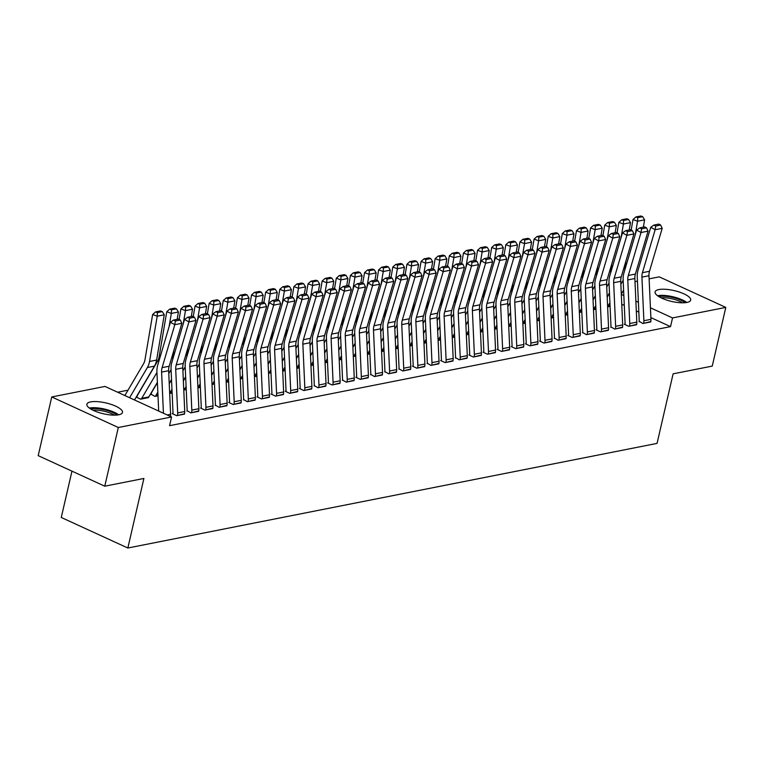 <?xml version="1.0" encoding="UTF-8"?>
<svg xmlns="http://www.w3.org/2000/svg" width="764" height="764" viewBox="0 0 764 764"><rect width="100%" height="100%" fill="white"/><g stroke="black" fill="none" stroke-linecap="round" stroke-linejoin="round"><path stroke-width="1.15" d="M686.912 302.448A18.269 5.558 -167 0 1 666.466 299.985A18.269 5.558 -167 0 1 655.082 291.905A18.269 5.558 -167 0 1 658.845 289.575A18.269 5.558 -167 0 1 679.291 292.039A18.269 5.558 -167 0 1 690.675 300.118A18.269 5.558 -167 0 1 686.912 302.448M118.706 414.795A18.269 5.558 -167 0 1 98.25 412.321A18.269 5.558 -167 0 1 86.876 404.242A18.269 5.558 -167 0 1 90.639 401.912A18.269 5.558 -167 0 1 111.086 404.376A18.269 5.558 -167 0 1 122.469 412.455A18.269 5.558 -167 0 1 118.706 414.795M128.008 390.184L117.646 392.228M634.999 281.649L637.443 281.162M649.123 278.86L659.236 276.854L725.8 307.405L672.54 317.939L650.422 307.787M71.969 471.149L61.273 517.467L127.846 548.017L657.059 443.387L673.113 373.835L712.249 366.099L725.8 307.405M127.846 548.017L143.899 478.455L104.763 486.2L38.2 455.65L51.751 396.955L105.012 386.431L171.575 416.982L118.315 427.506L51.751 396.955M593.494 309.668L595.949 309.181M625.019 324.108L624.312 324.251L628.81 326.314L636.67 324.356M567.528 311.177L565.541 314.548A2.34 1.843 -101.2 0 0 565.284 315.207L567.69 314.768M596.76 329.695L596.054 329.838L600.552 331.901L608.411 329.943M536.987 320.842L539.441 320.355M568.511 335.281L567.805 335.425L572.303 337.487L580.163 335.53M508.728 326.429L511.183 325.942M540.253 340.868L539.546 341.011L544.044 343.074L551.904 341.116M480.48 332.015L482.934 331.528M511.995 346.455L511.288 346.598L515.786 348.661L523.646 346.703M454.513 333.515L452.527 336.895A2.34 1.843 -101.2 0 0 452.269 337.545L454.675 337.115M483.746 352.042L483.039 352.185L487.537 354.248L495.397 352.29M423.972 343.189L426.417 342.702M455.487 357.628L459.279 359.834L467.138 357.867M395.714 348.776L398.168 348.288M427.229 363.215L431.02 365.421L438.88 363.454M367.455 354.362L369.91 353.875M398.98 368.802L402.771 370.998L410.631 369.041M341.489 355.862L339.502 359.233A2.34 1.843 -101.2 0 0 339.245 359.892L341.651 359.462M370.721 374.389L374.513 376.585L382.372 374.627M310.948 365.526L313.402 365.049M342.473 379.975L346.264 382.172L354.124 380.214M282.69 371.113L285.144 370.635M314.214 385.562L318.005 387.759L325.865 385.801M256.723 372.622L254.737 375.993A2.34 1.843 -101.2 0 0 254.479 376.652L256.885 376.213M290.454 393.212L290.463 393.164A8.194 6.465 -101.2 0 0 290.692 390.557L288.735 346.961A11.708 9.235 78.8 0 1 289.25 342.501L301.952 299.555L297.549 297.12L284.848 340.066A17.562 13.848 -101.2 0 0 284.065 346.76L286.032 390.356A2.34 1.843 78.8 0 1 285.965 391.101L285.249 391.283L289.747 393.345L297.607 391.388M226.182 382.286L228.637 381.799M262.205 398.798L262.214 398.751A8.194 6.465 -101.2 0 0 262.444 396.144L260.476 352.548A11.708 9.235 78.8 0 1 261.002 348.088L273.693 305.142L269.291 302.706L256.599 345.653A17.562 13.848 -101.2 0 0 255.816 352.347L257.783 395.943A2.34 1.843 78.8 0 1 257.716 396.688L257 396.869L261.498 398.932L269.358 396.974M197.924 387.873L200.378 387.386M233.946 404.376L233.956 404.337A8.194 6.465 -101.2 0 0 234.185 401.73L232.218 358.135A11.708 9.235 78.8 0 1 232.743 353.675L245.445 310.728L241.042 308.293L228.34 351.239A17.562 13.848 -101.2 0 0 227.557 357.934L229.525 401.53A2.34 1.843 78.8 0 1 229.458 402.275L228.742 402.456L233.24 404.519L241.099 402.561M169.675 393.46L172.129 392.973M201.19 407.9L200.483 408.043L204.981 410.106L212.841 408.148M136.957 396.974L136.25 397.118L140.748 399.18L148.636 397.232M177.439 415.549L177.449 415.511A8.194 6.465 -101.2 0 0 177.678 412.904L175.71 369.308A11.708 9.235 78.8 0 1 176.236 364.848L188.928 321.902L184.525 319.467L171.833 362.413A17.562 13.848 -101.2 0 0 171.05 369.098L173.017 412.703A2.34 1.843 78.8 0 1 172.95 413.448L172.234 413.63L176.732 415.692L184.592 413.735M171.575 416.982L169.57 425.672L670.534 326.629L650.871 317.604M638.838 312.084L636.316 310.929M624.284 305.409L621.762 304.244M187.065 410.698L190.857 412.894L198.716 410.936M151.081 394.186L154.872 396.382L157.995 395.771M215.324 405.111L219.115 407.317L226.975 405.35M243.573 399.524L247.364 401.73L255.224 399.763M271.831 393.938L271.124 394.081L275.623 396.144L283.482 394.186M300.09 388.351L299.383 388.494L303.881 390.557L311.741 388.599M328.339 382.764L327.632 382.907L332.13 384.97L339.99 383.012M296.824 368.324L299.268 367.837L296.862 368.277A2.34 1.843 -101.2 0 1 297.12 367.618L299.106 364.247M356.597 377.177L355.89 377.32L360.388 379.383L368.248 377.426M325.072 362.738L327.527 362.251L325.12 362.69A2.34 1.843 -101.2 0 1 325.378 362.031L327.364 358.66M384.846 371.591L388.647 373.797L396.497 371.839M413.104 366.004L412.398 366.147L416.896 368.21L424.755 366.252M381.589 351.564L384.034 351.077L381.628 351.516A2.34 1.843 -101.2 0 1 381.885 350.857L383.872 347.486M441.363 360.417L440.656 360.56L445.154 362.623L453.014 360.665M409.838 345.977L412.293 345.49L409.886 345.93A2.34 1.843 -101.2 0 1 410.144 345.271L412.13 341.9M469.612 354.83L468.905 354.974L473.403 357.036L481.263 355.079M438.097 340.391L440.551 339.904L438.144 340.343A2.34 1.843 -101.2 0 1 438.402 339.684L440.389 336.313M497.87 349.243L497.163 349.387L501.661 351.45L509.521 349.492M466.346 334.804L468.8 334.317L466.393 334.756A2.34 1.843 -101.2 0 1 466.651 334.097L468.638 330.726M526.129 343.657L525.422 343.8L529.92 345.863L537.78 343.905M494.604 329.217L497.058 328.74M554.377 338.08L558.169 340.276L566.029 338.318M522.862 323.63L525.307 323.153M582.636 332.493L586.427 334.689L594.287 332.732M553.403 313.966L551.417 317.337A2.34 1.843 -101.2 0 0 551.159 317.996L553.566 317.566M610.894 326.906L614.686 329.103L622.545 327.145M579.37 312.457L581.824 311.979M639.143 321.319L642.935 323.525L650.794 321.558M607.628 306.88L610.073 306.393M638.398 302.267L635.868 301.111M623.844 295.592L621.313 294.426M104.763 486.2L118.315 427.506M670.534 326.629L672.54 317.939M163.439 413.238L161.586 372.097A11.708 9.235 78.8 0 1 162.102 367.637L174.803 324.69L170.401 322.265L157.709 365.202A17.562 13.848 -101.2 0 0 156.926 371.896L158.683 411.061M170.468 416.466A8.194 6.465 -101.2 0 0 170.611 414.298L168.643 370.702A11.708 9.235 78.8 0 1 169.169 366.243L181.87 323.296L174.803 324.69L175.357 321.004L180.294 320.03L178.537 319.056L173.59 320.04L175.357 321.004M173.59 320.04L170.401 322.265M181.87 323.296L180.294 320.03M162.331 311.616L160.497 310.948L155.56 311.922L157.384 312.6L162.331 311.616L164.27 314.806L156.61 360.064A17.562 13.848 78.8 0 1 154.452 366.118L134.655 399.734A2.34 1.843 -101.2 0 0 134.531 399.973M164.27 314.806L157.212 316.21L149.543 361.458A17.562 13.848 78.8 0 1 147.385 367.522L129.603 397.719M157.384 312.6L157.212 316.21L152.638 314.52L155.56 311.922M124.857 395.532L143.527 363.817A11.708 9.235 -101.2 0 0 144.969 359.777L152.638 314.52M177.449 415.511L184.506 414.117A8.194 6.465 -101.2 0 0 184.735 411.509L182.777 367.904A11.708 9.235 78.8 0 1 183.293 363.444L195.995 320.508L188.928 321.902L189.482 318.216L194.428 317.241L192.662 316.267L187.724 317.241L189.482 318.216M187.724 317.241L184.525 319.467M195.995 320.508L194.428 317.241M191.563 412.761L191.573 412.713A8.194 6.465 -101.2 0 0 191.802 410.106L189.835 366.51A11.708 9.235 78.8 0 1 190.36 362.05L203.062 319.104L198.659 316.678L185.958 359.615A17.562 13.848 -101.2 0 0 185.174 366.309L187.142 409.905A2.34 1.843 78.8 0 1 187.075 410.65L186.97 411.118M198.63 411.366L198.64 411.318A8.194 6.465 -101.2 0 0 198.869 408.711L196.902 365.116A11.708 9.235 78.8 0 1 197.427 360.656L210.119 317.709L203.062 319.104L203.606 315.427L208.553 314.443L206.796 313.469L201.849 314.453L203.606 315.427M201.849 314.453L198.659 316.678M210.119 317.709L208.553 314.443M176.455 308.828L174.631 308.15L169.684 309.133L171.518 309.802L176.455 308.828L178.404 312.018L177.162 319.333M157.394 382.325L148.789 396.946A2.34 1.843 -101.2 0 0 148.531 397.595L148.522 397.643M141.455 399.037L141.464 398.999A2.34 1.843 -101.2 0 1 141.722 398.34L156.945 372.479M178.404 312.018L171.337 313.412L169.083 326.725M171.518 309.802L171.337 313.412L166.762 311.731L169.684 309.133M136.861 397.395L136.966 396.936A8.194 6.465 78.8 0 1 137.864 394.635L157.661 361.019A11.708 9.235 -101.2 0 0 159.103 356.979L166.762 311.731M190.589 306.03L188.756 305.361L183.809 306.335L185.642 307.013L190.589 306.03L192.528 309.219L191.286 316.535M171.518 379.536L169.216 383.433M155.579 396.249L155.589 396.201A2.34 1.843 -101.2 0 1 155.846 395.542L157.833 392.171M171.079 369.69L168.777 373.586M192.528 309.219L185.461 310.623L183.207 323.936M185.642 307.013L185.461 310.623L180.887 308.933L183.809 306.335M171.289 359.07L171.785 358.23A11.708 9.235 -101.2 0 0 173.227 354.19L173.886 350.284M179.12 319.381L180.887 308.933M150.986 394.606L151.091 394.138A8.194 6.465 78.8 0 1 151.998 391.837L157.403 382.649M118.611 414.804A18.155 5.52 13 0 0 89.312 408.043M90.677 408.96A15.805 4.813 -167 0 1 116.987 415.033M114.419 415.148A14.64 4.45 13 0 0 92.931 410.192M686.826 302.468A18.155 5.52 13 0 0 657.517 295.706M658.883 296.623A15.805 4.813 -167 0 1 685.193 302.697M682.624 302.811A14.64 4.45 13 0 0 661.137 297.855M205.688 409.962L205.697 409.924A8.194 6.465 -101.2 0 0 205.927 407.317L203.969 363.721A11.708 9.235 78.8 0 1 204.485 359.261L217.186 316.315L212.784 313.88L200.092 356.826A17.562 13.848 -101.2 0 0 199.299 363.511L201.266 407.116A2.34 1.843 78.8 0 1 201.199 407.861L201.094 408.32M205.697 409.924L212.764 408.53A8.194 6.465 -101.2 0 0 212.994 405.923L211.026 362.317A11.708 9.235 78.8 0 1 211.552 357.858L224.253 314.921L217.186 316.315L217.74 312.629L222.677 311.655L220.92 310.681L215.973 311.655L217.74 312.629M215.973 311.655L212.784 313.88M224.253 314.921L222.677 311.655M219.822 407.174L219.831 407.126A8.194 6.465 -101.2 0 0 220.061 404.519L218.093 360.923A11.708 9.235 78.8 0 1 218.619 356.463L231.311 313.517L226.908 311.091L214.216 354.028A17.562 13.848 -101.2 0 0 213.433 360.723L215.4 404.318A2.34 1.843 78.8 0 1 215.333 405.063L215.228 405.531M226.879 405.779L226.889 405.732A8.194 6.465 -101.2 0 0 227.118 403.125L225.16 359.529A11.708 9.235 78.8 0 1 225.676 355.069L238.378 312.123L231.311 313.517L231.864 309.84L236.811 308.857L235.045 307.882L230.107 308.866L231.864 309.84M230.107 308.866L226.908 311.091M238.378 312.123L236.811 308.857M204.714 303.241L202.88 302.563L197.943 303.547L199.767 304.215L204.714 303.241L206.652 306.431L205.42 313.746M185.642 376.738L183.35 380.644M169.703 393.45L169.723 393.412A2.34 1.843 -101.2 0 1 169.98 392.753L171.967 389.382M185.203 366.892L182.902 370.798M206.652 306.431L199.595 307.825L197.341 321.138M199.767 304.215L199.595 307.825L195.021 306.144L197.943 303.547M185.413 356.282L185.91 355.432A11.708 9.235 -101.2 0 0 187.352 351.392L188.011 347.486M193.244 316.592L195.021 306.144M169.236 383.757L171.537 379.861M218.838 300.453L217.014 299.774L212.067 300.749L213.901 301.427L218.838 300.453L220.786 303.633L219.545 310.948M199.776 373.949L197.475 377.846M186.091 386.584L184.105 389.965A2.34 1.843 -101.2 0 0 183.847 390.614M199.328 364.103L197.036 368M220.786 303.633L213.719 305.037L211.466 318.349M213.901 301.427L213.719 305.037L209.145 303.346L212.067 300.749M199.547 353.484L200.044 352.643A11.708 9.235 -101.2 0 0 201.486 348.604L202.145 344.698M207.378 313.794L209.145 303.346M183.36 380.969L185.662 377.063M241.013 402.981L241.023 402.943A8.194 6.465 -101.2 0 0 241.252 400.336L239.285 356.74A11.708 9.235 78.8 0 1 239.81 352.271L252.502 309.334L245.445 310.728L245.989 307.042L250.936 306.068L249.179 305.094L244.232 306.068L245.989 307.042M244.232 306.068L241.042 308.293M252.502 309.334L250.936 306.068M232.972 297.654L231.139 296.976L226.192 297.96L228.025 298.628L232.972 297.654L234.911 300.844L233.669 308.159M213.901 371.151L211.599 375.057M197.962 387.864L197.971 387.826A2.34 1.843 -101.2 0 1 198.229 387.167L200.216 383.795M213.462 361.305L211.16 365.211M234.911 300.844L227.844 302.238L225.59 315.551M228.025 298.628L227.844 302.238L223.269 300.558L226.192 297.96M213.672 350.695L214.168 349.845A11.708 9.235 -101.2 0 0 215.61 345.805L216.269 341.909M221.503 311.005L223.269 300.558M197.494 378.17L199.786 374.274M248.071 401.587L248.08 401.539A8.194 6.465 -101.2 0 0 248.31 398.942L246.352 355.336A11.708 9.235 78.8 0 1 246.867 350.877L259.569 307.94L255.166 305.504L242.475 348.441A17.562 13.848 -101.2 0 0 241.682 355.136L243.649 398.732A2.34 1.843 78.8 0 1 243.582 399.476L243.477 399.944M255.138 400.193L255.147 400.145A8.194 6.465 -101.2 0 0 255.377 397.538L253.409 353.942A11.708 9.235 78.8 0 1 253.934 349.482L266.636 306.536L259.569 307.94L260.123 304.253L265.06 303.27L263.303 302.296L258.356 303.279L260.123 304.253M258.356 303.279L255.166 305.504M266.636 306.536L265.06 303.27M247.097 294.866L245.263 294.188L240.326 295.162L242.15 295.84L247.097 294.866L249.035 298.055L247.803 305.361M228.025 368.363L225.733 372.259M214.35 380.997L212.354 384.378A2.34 1.843 -101.2 0 0 212.096 385.027M227.586 358.517L225.285 362.413M249.035 298.055L241.978 299.45L239.715 312.762M242.15 295.84L241.978 299.45L237.403 297.759L240.326 295.162M227.796 347.897L228.293 347.057A11.708 9.235 -101.2 0 0 229.735 343.017L230.394 339.111M235.627 308.207L237.403 297.759M211.618 375.382L213.92 371.476M262.214 398.751L269.272 397.356A8.194 6.465 -101.2 0 0 269.501 394.749L267.543 351.153A11.708 9.235 78.8 0 1 268.059 346.684L280.76 303.747L273.693 305.142L274.247 301.455L279.194 300.481L277.428 299.507L272.49 300.481L274.247 301.455M272.49 300.481L269.291 302.706M280.76 303.747L279.194 300.481M261.221 292.068L259.397 291.399L254.45 292.373L256.274 293.051L261.221 292.068L263.169 295.257L261.928 302.573M242.159 365.564L239.858 369.47M226.22 382.277L226.23 382.239A2.34 1.843 -101.2 0 1 226.488 381.58L228.474 378.209M241.71 355.718L239.418 359.624M263.169 295.257L256.102 296.652L253.849 309.964M256.274 293.051L256.102 296.652L251.528 294.971L254.45 292.373M241.93 345.108L242.427 344.258A11.708 9.235 -101.2 0 0 243.859 340.219L244.528 336.322M249.761 305.419L251.528 294.971M225.743 372.584L228.044 368.687M276.329 396L276.339 395.953A8.194 6.465 -101.2 0 0 276.568 393.355L274.601 349.75A11.708 9.235 78.8 0 1 275.126 345.29L287.827 302.353L283.425 299.918L270.723 342.855A17.562 13.848 -101.2 0 0 269.94 349.549L271.908 393.145A2.34 1.843 78.8 0 1 271.841 393.89L271.736 394.358M283.396 394.606L283.406 394.558A8.194 6.465 -101.2 0 0 283.635 391.951L281.668 348.355A11.708 9.235 78.8 0 1 282.193 343.896L294.885 300.949L287.827 302.353L288.372 298.667L293.319 297.683L291.562 296.709L286.615 297.693L288.372 298.667M286.615 297.693L283.425 299.918M294.885 300.949L293.319 297.683M275.355 289.279L273.522 288.601L268.575 289.575L270.408 290.253L275.355 289.279L277.294 292.469L276.052 299.774M256.284 362.776L253.982 366.672M242.599 375.411L240.612 378.791A2.34 1.843 -101.2 0 0 240.354 379.441M255.835 352.93L253.543 356.826M277.294 292.469L270.227 293.863L267.973 307.176M270.408 290.253L270.227 293.863L265.652 292.173L268.575 289.575M256.055 342.31L256.551 341.47A11.708 9.235 -101.2 0 0 257.993 337.43L258.652 333.524M263.886 302.62L265.652 292.173M239.877 369.795L242.169 365.889M290.463 393.164L297.53 391.77A8.194 6.465 -101.2 0 0 297.759 389.162L295.792 345.567A11.708 9.235 78.8 0 1 296.317 341.107L309.019 298.161L301.952 299.555L302.506 295.869L307.443 294.894L305.686 293.92L300.739 294.894L302.506 295.869M300.739 294.894L297.549 297.12M309.019 298.161L307.443 294.894M289.48 286.481L287.646 285.812L282.709 286.786L284.533 287.465L289.48 286.481L291.418 289.671L290.186 296.986M270.408 359.978L268.116 363.884M269.969 350.132L267.667 354.038M291.418 289.671L284.361 291.065L282.097 304.378M284.533 287.465L284.361 291.065L279.786 289.384L282.709 286.786M270.179 339.522L270.676 338.672A11.708 9.235 -101.2 0 0 272.118 334.632L272.777 330.736M278.01 299.832L279.786 289.384M254.001 367.007L256.303 363.101M304.588 390.414L304.597 390.375A8.194 6.465 -101.2 0 0 304.826 387.768L302.859 344.163A11.708 9.235 78.8 0 1 303.384 339.703L316.076 296.766L311.674 294.331L298.982 337.277A17.562 13.848 -101.2 0 0 298.199 343.962L300.166 387.558A2.34 1.843 78.8 0 1 300.099 388.303L299.985 388.771M311.645 389.019L311.655 388.971A8.194 6.465 -101.2 0 0 311.884 386.364L309.926 342.769A11.708 9.235 78.8 0 1 310.442 338.309L323.143 295.362L316.076 296.766L316.63 293.08L321.577 292.096L319.81 291.132L314.873 292.106L316.63 293.08M314.873 292.106L311.674 294.331M323.143 295.362L321.577 292.096M303.604 283.692L301.78 283.014L296.833 283.998L298.657 284.666L303.604 283.692L305.552 286.882L304.311 294.197M284.542 357.189L282.241 361.095M270.857 369.824L268.871 373.204A2.34 1.843 -101.2 0 0 268.613 373.854M284.093 347.343L281.801 351.239M305.552 286.882L298.485 288.276L296.231 301.589M298.657 284.666L298.485 288.276L293.911 286.586L296.833 283.998M284.313 336.723L284.81 335.883A11.708 9.235 -101.2 0 0 286.242 331.843L286.911 327.937M292.144 297.034L293.911 286.586M268.126 364.208L270.427 360.302M318.712 387.625L318.722 387.577A8.194 6.465 -101.2 0 0 318.951 384.97L316.984 341.374A11.708 9.235 78.8 0 1 317.509 336.914L330.201 293.968L325.808 291.533L313.106 334.479A17.562 13.848 -101.2 0 0 312.323 341.174L314.291 384.769A2.34 1.843 78.8 0 1 314.224 385.514L314.119 385.973M318.722 387.577L325.789 386.183A8.194 6.465 -101.2 0 0 326.018 383.576L324.051 339.98A11.708 9.235 78.8 0 1 324.576 335.52L337.268 292.574L330.201 293.968L330.755 290.282L335.702 289.308L333.944 288.334L328.998 289.308L330.755 290.282M328.998 289.308L325.808 291.533M337.268 292.574L335.702 289.308M317.738 280.894L315.904 280.226L310.958 281.2L312.791 281.878L317.738 280.894L319.677 284.084L318.435 291.399M298.667 354.391L296.365 358.297M282.728 371.113L282.737 371.065A2.34 1.843 -101.2 0 1 282.995 370.406L284.982 367.035M298.218 344.545L295.926 348.451M319.677 284.084L312.61 285.478L310.356 298.791M312.791 281.878L312.61 285.478L308.035 283.797L310.958 281.2M298.438 333.935L298.934 333.094A11.708 9.235 -101.2 0 0 300.376 329.045L301.035 325.149M306.268 294.245L308.035 283.797M282.26 361.42L284.552 357.514M332.837 384.827L332.846 384.789A8.194 6.465 -101.2 0 0 333.075 382.181L331.118 338.576A11.708 9.235 78.8 0 1 331.633 334.116L344.335 291.179L339.932 288.744L327.231 331.691A17.562 13.848 -101.2 0 0 326.448 338.376L328.415 381.981A2.34 1.843 78.8 0 1 328.348 382.716L328.243 383.184M339.904 383.433L339.913 383.385A8.194 6.465 -101.2 0 0 340.142 380.787L338.175 337.182A11.708 9.235 78.8 0 1 338.7 332.722L351.392 289.776L344.335 291.179L344.889 287.493L349.826 286.519L348.069 285.545L343.122 286.519L344.889 287.493M343.122 286.519L339.932 288.744M351.392 289.776L349.826 286.519M331.863 278.106L330.029 277.428L325.092 278.411L326.916 279.08L331.863 278.106L333.801 281.295L332.56 288.611M312.791 351.602L310.499 355.508M312.352 341.756L310.05 345.662M333.801 281.295L326.744 282.69L324.48 296.002M326.916 279.08L326.744 282.69L322.169 280.999L325.092 278.411M312.562 331.146L313.059 330.296A11.708 9.235 -101.2 0 0 314.501 326.257L315.16 322.351M320.393 291.447L322.169 280.999M296.384 358.622L298.676 354.725M346.971 382.038L346.98 381.99A8.194 6.465 -101.2 0 0 347.209 379.383L345.242 335.788A11.708 9.235 78.8 0 1 345.767 331.328L358.459 288.381L354.057 285.946L341.365 328.892A17.562 13.848 -101.2 0 0 340.582 335.587L342.539 379.183A2.34 1.843 78.8 0 1 342.482 379.928L342.368 380.386M346.98 381.99L354.038 380.596A8.194 6.465 -101.2 0 0 354.267 377.989L352.299 334.393A11.708 9.235 78.8 0 1 352.825 329.933L365.526 286.987L358.459 288.381L359.013 284.695L363.96 283.721L362.193 282.747L357.246 283.731L359.013 284.695M357.246 283.731L354.057 285.946M365.526 286.987L363.96 283.721M345.987 275.307L344.163 274.639L339.216 275.613L341.04 276.291L345.987 275.307L347.926 278.497L346.694 285.812M326.925 348.814L324.624 352.71M310.986 365.526L310.996 365.478A2.34 1.843 -101.2 0 1 311.254 364.82L313.24 361.448M326.476 338.958L324.175 342.864M347.926 278.497L340.868 279.901L338.614 293.214M341.04 276.291L340.868 279.901L336.294 278.211L339.216 275.613M326.696 328.348L327.193 327.508A11.708 9.235 -101.2 0 0 328.625 323.468L329.294 319.562M334.527 288.658L336.294 278.211M310.509 355.833L312.81 351.927M361.095 379.24L361.105 379.202A8.194 6.465 -101.2 0 0 361.334 376.595L359.366 332.999A11.708 9.235 78.8 0 1 359.892 328.53L372.584 285.593L368.191 283.157L355.489 326.104A17.562 13.848 -101.2 0 0 354.706 332.789L356.673 376.394A2.34 1.843 78.8 0 1 356.607 377.139L356.502 377.597M368.152 377.846L368.172 377.798A8.194 6.465 -101.2 0 0 368.401 375.2L366.433 331.595A11.708 9.235 78.8 0 1 366.959 327.135L379.651 284.198L372.584 285.593L373.138 281.906L378.084 280.932L376.327 279.958L371.38 280.932L373.138 281.906M371.38 280.932L368.191 283.157M379.651 284.198L378.084 280.932M360.111 272.519L358.287 271.841L353.34 272.824L355.174 273.493L360.111 272.519L362.06 275.708L360.818 283.024M341.05 346.016L338.748 349.922M340.601 336.17L338.309 340.076M362.06 275.708L354.993 277.103L352.739 290.416M355.174 273.493L354.993 277.103L350.418 275.422L353.34 272.824M340.82 325.559L341.317 324.71A11.708 9.235 -101.2 0 0 342.759 320.67L343.418 316.764M348.651 285.86L350.418 275.422M324.643 353.035L326.935 349.138M375.219 376.451L375.229 376.404A8.194 6.465 -101.2 0 0 375.458 373.797L373.491 330.201A11.708 9.235 78.8 0 1 374.016 325.741L386.718 282.795L382.315 280.369L369.614 323.306A17.562 13.848 -101.2 0 0 368.831 330L370.798 373.596A2.34 1.843 78.8 0 1 370.731 374.341L370.626 374.809M382.286 375.057L382.296 375.009A8.194 6.465 -101.2 0 0 382.525 372.402L380.558 328.806A11.708 9.235 78.8 0 1 381.083 324.347L393.775 281.4L386.718 282.795L387.262 279.108L392.209 278.134L390.452 277.16L385.505 278.144L387.262 279.108M385.505 278.144L382.315 280.369M393.775 281.4L392.209 278.134M374.245 269.721L372.412 269.052L367.465 270.026L369.298 270.704L374.245 269.721L376.184 272.91L374.943 280.226M355.174 343.227L352.882 347.123M354.735 333.381L352.433 337.277M376.184 272.91L369.117 274.314L366.863 287.627M369.298 270.704L369.117 274.314L364.552 272.624L367.465 270.026M354.945 322.761L355.441 321.921A11.708 9.235 -101.2 0 0 356.883 317.881L357.542 313.975M362.776 283.072L364.552 272.624M338.767 350.246L341.059 346.34M389.344 373.653L389.363 373.615A8.194 6.465 -101.2 0 0 389.592 371.008L387.625 327.412A11.708 9.235 78.8 0 1 388.15 322.952L400.842 280.006L396.44 277.571L383.748 320.517A17.562 13.848 -101.2 0 0 382.965 327.202L384.922 370.807A2.34 1.843 78.8 0 1 384.865 371.552L384.75 372.011M396.411 372.259L396.421 372.221A8.194 6.465 -101.2 0 0 396.65 369.614L394.682 326.008A11.708 9.235 78.8 0 1 395.208 321.548L407.909 278.612L400.842 280.006L401.396 276.32L406.343 275.346L404.576 274.372L399.629 275.346L401.396 276.32M399.629 275.346L396.44 277.571M407.909 278.612L406.343 275.346M388.37 266.932L386.546 266.254L381.599 267.238L383.423 267.906L388.37 266.932L390.308 270.122L389.077 277.437M369.308 340.429L367.007 344.335M355.623 353.073L353.637 356.444A2.34 1.843 -101.2 0 0 353.379 357.103M368.859 330.583L366.558 334.489M390.308 270.122L383.251 271.516L380.997 284.829M383.423 267.906L383.251 271.516L378.677 269.835L381.599 267.238M369.069 319.973L369.575 319.123A11.708 9.235 -101.2 0 0 371.008 315.083L371.676 311.177M376.91 280.273L378.677 269.835M352.892 347.448L355.193 343.552M403.478 370.865L403.488 370.817A8.194 6.465 -101.2 0 0 403.717 368.21L401.749 324.614A11.708 9.235 78.8 0 1 402.275 320.154L414.967 277.208L410.574 274.782L397.872 317.719A17.562 13.848 -101.2 0 0 397.089 324.413L399.056 368.009A2.34 1.843 78.8 0 1 398.989 368.754L398.884 369.222M410.535 369.47L410.545 369.423A8.194 6.465 -101.2 0 0 410.784 366.815L408.816 323.22A11.708 9.235 78.8 0 1 409.332 318.76L422.034 275.814L414.967 277.208L415.521 273.531L420.467 272.547L418.71 271.573L413.763 272.557L415.521 273.531M413.763 272.557L410.574 274.782M422.034 275.814L420.467 272.547M402.494 264.134L400.67 263.465L395.723 264.439L397.557 265.118L402.494 264.134L404.442 267.324L403.201 274.639M383.433 337.64L381.131 341.537M367.494 354.353L367.503 354.305A2.34 1.843 -101.2 0 1 367.761 353.646L369.747 350.275M382.984 327.794L380.692 331.691M404.442 267.324L397.375 268.727L395.122 282.04M397.557 265.118L397.375 268.727L392.801 267.037L395.723 264.439M383.203 317.175L383.7 316.334A11.708 9.235 -101.2 0 0 385.142 312.295L385.801 308.389M391.034 277.485L392.801 267.037M367.016 344.659L369.318 340.754M417.602 368.067L417.612 368.028A8.194 6.465 -101.2 0 0 417.841 365.421L415.874 321.825A11.708 9.235 78.8 0 1 416.399 317.366L429.101 274.419L424.698 271.984L411.997 314.93A17.562 13.848 -101.2 0 0 411.213 321.615L413.181 365.221A2.34 1.843 78.8 0 1 413.114 365.966L413.009 366.424M424.669 366.672L424.679 366.634A8.194 6.465 -101.2 0 0 424.908 364.027L422.941 320.422A11.708 9.235 78.8 0 1 423.466 315.962L436.158 273.025L429.101 274.419L429.645 270.733L434.592 269.759L432.835 268.785L427.888 269.759L429.645 270.733M427.888 269.759L424.698 271.984M436.158 273.025L434.592 269.759M416.628 261.345L414.795 260.667L409.848 261.651L411.681 262.319L416.628 261.345L418.567 264.535L417.325 271.85M397.557 334.842L395.265 338.748M397.118 324.996L394.816 328.902M418.567 264.535L411.5 265.929L409.246 279.242M411.681 262.319L411.5 265.929L406.935 264.248L409.848 261.651M397.328 314.386L397.824 313.536A11.708 9.235 -101.2 0 0 399.266 309.496L399.925 305.59M405.159 274.687L406.935 264.248M381.15 341.861L383.442 337.965M431.727 365.278L431.736 365.23A8.194 6.465 -101.2 0 0 431.975 362.623L430.008 319.027A11.708 9.235 78.8 0 1 430.524 314.567L443.225 271.621L438.822 269.195L426.131 312.132A17.562 13.848 -101.2 0 0 425.347 318.827L427.305 362.422A2.34 1.843 78.8 0 1 427.238 363.167L427.133 363.635M438.794 363.884L438.803 363.836A8.194 6.465 -101.2 0 0 439.033 361.229L437.065 317.633A11.708 9.235 78.8 0 1 437.591 313.173L450.292 270.227L443.225 271.621L443.779 267.944L448.716 266.961L446.959 265.987L442.012 266.97L443.779 267.944M442.012 266.97L438.822 269.195M450.292 270.227L448.716 266.961M430.753 258.557L428.929 257.879L423.982 258.853L425.806 259.531L430.753 258.557L432.691 261.737L431.459 269.052M411.681 332.053L409.389 335.95M395.752 348.766L395.762 348.718A2.34 1.843 -101.2 0 1 396.019 348.069L398.006 344.688M411.242 322.207L408.941 326.104M432.691 261.737L425.634 263.141L423.38 276.453M425.806 259.531L425.634 263.141L421.059 261.45L423.982 258.853M411.452 311.588L411.958 310.747A11.708 9.235 -101.2 0 0 413.391 306.708L414.059 302.802M419.293 271.898L421.059 261.45M395.274 339.073L397.576 335.167M445.861 362.48L445.87 362.442A8.194 6.465 -101.2 0 0 446.1 359.834L444.132 316.239A11.708 9.235 78.8 0 1 444.658 311.779L457.349 268.832L452.957 266.397L440.255 309.344A17.562 13.848 -101.2 0 0 439.472 316.038L441.439 359.634A2.34 1.843 78.8 0 1 441.372 360.379L441.267 360.837M452.918 361.086L452.928 361.047A8.194 6.465 -101.2 0 0 453.167 358.44L451.199 314.844A11.708 9.235 78.8 0 1 451.715 310.375L464.416 267.438L457.349 268.832L457.903 265.146L462.85 264.172L461.084 263.198L456.146 264.172L457.903 265.146M456.146 264.172L452.957 266.397M464.416 267.438L462.85 264.172M444.877 255.759L443.053 255.081L438.106 256.064L439.94 256.733L444.877 255.759L446.825 258.948L445.584 266.264M425.815 329.255L423.514 333.161M425.367 319.409L423.075 323.315M446.825 258.948L439.758 260.343L437.505 273.655M439.94 256.733L439.758 260.343L435.184 258.662L438.106 256.064M425.586 308.799L426.083 307.949A11.708 9.235 -101.2 0 0 427.525 303.91L428.184 300.013M433.417 269.109L435.184 258.662M409.399 336.275L411.7 332.378M459.985 359.691L459.995 359.643A8.194 6.465 -101.2 0 0 460.224 357.046L458.257 313.441A11.708 9.235 78.8 0 1 458.782 308.981L471.483 266.034L467.081 263.609L454.379 306.545A17.562 13.848 -101.2 0 0 453.596 313.24L455.564 356.836A2.34 1.843 78.8 0 1 455.497 357.581L455.392 358.049M467.052 358.297L467.062 358.249A8.194 6.465 -101.2 0 0 467.291 355.642L465.324 312.046A11.708 9.235 78.8 0 1 465.849 307.586L478.541 264.64L471.483 266.034L472.028 262.358L476.975 261.374L475.218 260.4L470.271 261.383L472.028 262.358M470.271 261.383L467.081 263.609M478.541 264.64L476.975 261.374M459.011 252.97L457.178 252.292L452.231 253.266L454.064 253.944L459.011 252.97L460.95 256.16L459.708 263.465M439.94 326.467L437.648 330.363M424.001 343.179L424.01 343.132A2.34 1.843 -101.2 0 1 424.268 342.482L426.255 339.101M439.501 316.621L437.199 320.517M460.95 256.16L453.883 257.554L451.629 270.867M454.064 253.944L453.883 257.554L449.308 255.864L452.231 253.266M439.711 306.001L440.207 305.161A11.708 9.235 -101.2 0 0 441.649 301.121L442.308 297.215M447.542 266.311L449.308 255.864M423.533 333.486L425.825 329.58M474.11 356.903L474.119 356.855A8.194 6.465 -101.2 0 0 474.358 354.248L472.391 310.652A11.708 9.235 78.8 0 1 472.906 306.192L485.608 263.246L481.205 260.81L468.513 303.757A17.562 13.848 -101.2 0 0 467.73 310.451L469.688 354.047A2.34 1.843 78.8 0 1 469.621 354.792L469.516 355.25M481.177 355.499L481.186 355.461A8.194 6.465 -101.2 0 0 481.416 352.853L479.448 309.258A11.708 9.235 78.8 0 1 479.973 304.788L492.675 261.851L485.608 263.246L486.162 259.559L491.099 258.585L489.342 257.611L484.395 258.585L486.162 259.559M484.395 258.585L481.205 260.81M492.675 261.851L491.099 258.585M473.136 250.172L471.302 249.503L466.365 250.477L468.189 251.155L473.136 250.172L475.074 253.362L473.842 260.677M454.064 323.669L451.772 327.575M453.625 313.823L451.323 317.728M475.074 253.362L468.017 254.756L465.763 268.068M468.189 251.155L468.017 254.756L463.442 253.075L466.365 250.477M453.835 303.212L454.332 302.363A11.708 9.235 -101.2 0 0 455.774 298.323L456.433 294.426M461.676 263.523L463.442 253.075M437.657 330.688L439.959 326.791M488.244 354.104L488.253 354.057A8.194 6.465 -101.2 0 0 488.482 351.459L486.515 307.854A11.708 9.235 78.8 0 1 487.04 303.394L499.732 260.457L495.33 258.022L482.638 300.959A17.562 13.848 -101.2 0 0 481.855 307.653L483.822 351.249A2.34 1.843 78.8 0 1 483.755 351.994L483.65 352.462M495.301 352.71L495.311 352.662A8.194 6.465 -101.2 0 0 495.549 350.055L493.582 306.459A11.708 9.235 78.8 0 1 494.098 302L506.799 259.053L499.732 260.457L500.286 256.771L505.233 255.787L503.466 254.813L498.529 255.797L500.286 256.771M498.529 255.797L495.33 258.022M506.799 259.053L505.233 255.787M487.26 247.383L485.436 246.705L480.489 247.679L482.323 248.357L487.26 247.383L489.208 250.573L487.967 257.879M468.198 320.88L465.897 324.776M467.749 311.034L465.457 314.93M489.208 250.573L482.141 251.967L479.887 265.28M482.323 248.357L482.141 251.967L477.567 250.277L480.489 247.679M467.969 300.414L468.466 299.574A11.708 9.235 -101.2 0 0 469.908 295.534L470.567 291.628M475.8 260.725L477.567 250.277M451.782 327.899L454.083 323.993M502.368 351.316L502.378 351.268A8.194 6.465 -101.2 0 0 502.607 348.661L500.64 305.065A11.708 9.235 78.8 0 1 501.165 300.605L513.866 257.659L509.464 255.224L496.762 298.17A17.562 13.848 -101.2 0 0 495.979 304.865L497.947 348.46A2.34 1.843 78.8 0 1 497.88 349.205L497.775 349.664M509.435 349.912L509.445 349.874A8.194 6.465 -101.2 0 0 509.674 347.267L507.707 303.671A11.708 9.235 78.8 0 1 508.232 299.211L520.924 256.265L513.866 257.659L514.411 253.973L519.358 252.999L517.6 252.024L512.654 252.999L514.411 253.973M512.654 252.999L509.464 255.224M520.924 256.265L519.358 252.999M501.394 244.585L499.56 243.917L494.614 244.891L496.447 245.569L501.394 244.585L503.333 247.775L502.091 255.09M482.323 318.082L480.021 321.988M481.883 308.236L479.582 312.142M503.333 247.775L496.266 249.169L494.012 262.482M496.447 245.569L496.266 249.169L491.691 247.488L494.614 244.891M482.094 297.626L482.59 296.776A11.708 9.235 -101.2 0 0 484.032 292.736L484.691 288.84M489.925 257.936L491.691 247.488M465.916 325.111L468.208 321.205M516.493 348.518L516.502 348.479A8.194 6.465 -101.2 0 0 516.731 345.872L514.774 302.267A11.708 9.235 78.8 0 1 515.289 297.807L527.991 254.87L523.588 252.435L510.896 295.382A17.562 13.848 -101.2 0 0 510.104 302.067L512.071 345.662A2.34 1.843 78.8 0 1 512.004 346.407L511.899 346.875M523.56 347.123L523.569 347.076A8.194 6.465 -101.2 0 0 523.798 344.468L521.831 300.873A11.708 9.235 78.8 0 1 522.356 296.413L535.058 253.467L527.991 254.87L528.545 251.184L533.482 250.2L531.725 249.236L526.778 250.21L528.545 251.184M526.778 250.21L523.588 252.435M535.058 253.467L533.482 250.2M515.519 241.796L513.685 241.118L508.748 242.102L510.572 242.771L515.519 241.796L517.457 244.986L516.225 252.301M496.447 315.293L494.155 319.199M480.508 332.006L480.527 331.958A2.34 1.843 -101.2 0 1 480.785 331.309L482.772 327.928M496.008 305.447L493.706 309.344M517.457 244.986L510.4 246.38L508.146 259.693M510.572 242.771L510.4 246.38L505.825 244.69L508.748 242.102M496.218 294.828L496.715 293.987A11.708 9.235 -101.2 0 0 498.157 289.948L498.816 286.042M504.049 255.138L505.825 244.69M480.04 322.312L482.342 318.407M530.627 345.729L530.636 345.681A8.194 6.465 -101.2 0 0 530.865 343.074L528.898 299.478A11.708 9.235 78.8 0 1 529.423 295.019L542.115 252.072L537.713 249.637L525.021 292.583A17.562 13.848 -101.2 0 0 524.238 299.278L526.205 342.874A2.34 1.843 78.8 0 1 526.138 343.619L526.033 344.077M537.684 344.325L537.694 344.287A8.194 6.465 -101.2 0 0 537.923 341.68L535.965 298.084A11.708 9.235 78.8 0 1 536.481 293.624L549.182 250.678L542.115 252.072L542.669 248.386L547.616 247.412L545.849 246.438L540.912 247.412L542.669 248.386M540.912 247.412L537.713 249.637M549.182 250.678L547.616 247.412M529.643 238.998L527.819 238.33L522.872 239.304L524.706 239.982L529.643 238.998L531.591 242.188L530.35 249.503M510.581 312.495L508.28 316.401M494.642 329.217L494.652 329.169A2.34 1.843 -101.2 0 1 494.91 328.51L496.896 325.139M510.132 302.649L507.84 306.555M531.591 242.188L524.524 243.582L522.27 256.895M524.706 239.982L524.524 243.582L519.95 241.901L522.872 239.304M510.352 292.039L510.849 291.189A11.708 9.235 -101.2 0 0 512.291 287.149L512.95 283.253M518.183 252.349L519.95 241.901M494.165 319.524L496.466 315.618M544.751 342.931L544.761 342.893A8.194 6.465 -101.2 0 0 544.99 340.286L543.023 296.68A11.708 9.235 78.8 0 1 543.548 292.22L556.249 249.284L551.847 246.848L539.145 289.795A17.562 13.848 -101.2 0 0 538.362 296.48L540.329 340.085A2.34 1.843 78.8 0 1 540.263 340.82L540.158 341.288M551.818 341.537L551.828 341.489A8.194 6.465 -101.2 0 0 552.057 338.882L550.09 295.286A11.708 9.235 78.8 0 1 550.615 290.826L563.307 247.88L556.249 249.284L556.794 245.597L561.741 244.623L559.983 243.649L555.036 244.623L556.794 245.597M555.036 244.623L551.847 246.848M563.307 247.88L561.741 244.623M543.777 236.21L541.943 235.532L536.996 236.515L538.83 237.184L543.777 236.21L545.716 239.399L544.474 246.715M524.706 309.707L522.404 313.612M508.767 326.419L508.776 326.381A2.34 1.843 -101.2 0 1 509.034 325.722L511.021 322.341M524.266 299.86L521.965 303.766M545.716 239.399L538.649 240.794L536.395 254.106M538.83 237.184L538.649 240.794L534.074 239.103L536.996 236.515M524.476 289.241L524.973 288.4A11.708 9.235 -101.2 0 0 526.415 284.361L527.074 280.455M532.307 249.551L534.074 239.103M508.299 316.726L510.591 312.829M558.876 340.142L558.885 340.095A8.194 6.465 -101.2 0 0 559.114 337.487L557.157 293.892A11.708 9.235 78.8 0 1 557.672 289.432L570.374 246.486L565.971 244.05L553.279 286.997A17.562 13.848 -101.2 0 0 552.487 293.691L554.454 337.287A2.34 1.843 78.8 0 1 554.387 338.032L554.282 338.49M565.943 338.738L565.952 338.7A8.194 6.465 -101.2 0 0 566.181 336.093L564.214 292.497A11.708 9.235 78.8 0 1 564.739 288.038L577.441 245.091L570.374 246.486L570.928 242.799L575.865 241.825L574.108 240.851L569.161 241.825L570.928 242.799M569.161 241.825L565.971 244.05M577.441 245.091L575.865 241.825M557.901 233.412L556.068 232.743L551.13 233.717L552.955 234.395L557.901 233.412L559.84 236.601L558.608 243.917M538.83 306.908L536.538 310.814M522.891 323.63L522.91 323.583A2.34 1.843 -101.2 0 1 523.159 322.924L525.154 319.553M538.391 297.062L536.089 300.968M559.84 236.601L552.783 238.005L550.519 251.318M552.955 234.395L552.783 238.005L548.208 236.315L551.13 233.717M538.601 286.452L539.097 285.612A11.708 9.235 -101.2 0 0 540.54 281.572L541.198 277.666M546.432 246.762L548.208 236.315M522.423 313.937L524.725 310.031M573.01 337.344L573.019 337.306A8.194 6.465 -101.2 0 0 573.248 334.699L571.281 291.103A11.708 9.235 78.8 0 1 571.806 286.634L584.498 243.697L580.096 241.262L567.404 284.208A17.562 13.848 -101.2 0 0 566.621 290.893L568.588 334.498A2.34 1.843 78.8 0 1 568.521 335.243L568.406 335.702M580.067 335.95L580.077 335.902A8.194 6.465 -101.2 0 0 580.306 333.305L578.348 289.699A11.708 9.235 78.8 0 1 578.864 285.239L591.565 242.303L584.498 243.697L585.052 240.011L589.999 239.036L588.232 238.062L583.295 239.036L585.052 240.011M583.295 239.036L580.096 241.262M591.565 242.303L589.999 239.036M572.026 230.623L570.202 229.945L565.255 230.929L567.089 231.597L572.026 230.623L573.974 233.813L572.733 241.128M552.964 304.12L550.663 308.026M537.025 320.832L537.035 320.794A2.34 1.843 -101.2 0 1 537.293 320.135L539.279 316.764M552.515 294.274L550.223 298.18M573.974 233.813L566.907 235.207L564.653 248.52M567.089 231.597L566.907 235.207L562.333 233.526L565.255 230.929M552.735 283.664L553.231 282.814A11.708 9.235 -101.2 0 0 554.664 278.774L555.332 274.868M560.566 243.964L562.333 233.526M536.548 311.139L538.849 307.243M587.134 334.556L587.144 334.508A8.194 6.465 -101.2 0 0 587.373 331.901L585.405 288.305A11.708 9.235 78.8 0 1 585.931 283.845L598.632 240.899L594.23 238.473L581.528 281.41A17.562 13.848 -101.2 0 0 580.745 288.104L582.712 331.7A2.34 1.843 78.8 0 1 582.645 332.445L582.54 332.913M594.201 333.161L594.211 333.114A8.194 6.465 -101.2 0 0 594.44 330.506L592.472 286.911A11.708 9.235 78.8 0 1 592.998 282.451L605.69 239.504L598.632 240.899L599.177 237.212L604.123 236.238L602.366 235.264L597.419 236.248L599.177 237.212M597.419 236.248L594.23 238.473M605.69 239.504L604.123 236.238M586.16 227.825L584.326 227.156L579.379 228.13L581.213 228.808L586.16 227.825L588.099 231.014L586.857 238.33M567.089 301.331L564.787 305.228M566.649 291.476L564.348 295.382M588.099 231.014L581.032 232.418L578.778 245.731M581.213 228.808L581.032 232.418L576.457 230.728L579.379 228.13M566.859 280.865L567.356 280.025A11.708 9.235 -101.2 0 0 568.798 275.985L569.457 272.079M574.69 241.176L576.457 230.728M550.682 308.35L552.974 304.444M601.258 331.757L601.268 331.719A8.194 6.465 -101.2 0 0 601.497 329.112L599.539 285.516A11.708 9.235 78.8 0 1 600.055 281.056L612.757 238.11L608.354 235.675L595.653 278.621A17.562 13.848 -101.2 0 0 594.869 285.306L596.837 328.912A2.34 1.843 78.8 0 1 596.77 329.656L596.665 330.115M608.325 330.363L608.335 330.325A8.194 6.465 -101.2 0 0 608.564 327.718L606.597 284.113A11.708 9.235 78.8 0 1 607.122 279.653L619.824 236.716L612.757 238.11L613.311 234.424L618.248 233.45L616.491 232.476L611.544 233.45L613.311 234.424M611.544 233.45L608.354 235.675M619.824 236.716L618.248 233.45M600.284 225.036L598.451 224.358L593.513 225.342L595.337 226.01L600.284 225.036L602.223 228.226L600.991 235.541M581.213 298.533L578.921 302.439M580.774 288.687L578.472 292.593M602.223 228.226L595.166 229.62L592.902 242.933M595.337 226.01L595.166 229.62L590.591 227.939L593.513 225.342M580.984 278.077L581.48 277.227A11.708 9.235 -101.2 0 0 582.922 273.187L583.581 269.281M588.815 238.378L590.591 227.939M564.806 305.552L567.108 301.656M615.392 328.969L615.402 328.921A8.194 6.465 -101.2 0 0 615.631 326.314L613.664 282.718A11.708 9.235 78.8 0 1 614.189 278.258L626.881 235.312L622.479 232.886L609.787 275.823A17.562 13.848 -101.2 0 0 609.004 282.518L610.971 326.113A2.34 1.843 78.8 0 1 610.904 326.858L610.789 327.326M622.45 327.575L622.459 327.527A8.194 6.465 -101.2 0 0 622.689 324.92L620.731 281.324A11.708 9.235 78.8 0 1 621.247 276.864L633.948 233.918L626.881 235.312L627.435 231.635L632.382 230.652L630.615 229.677L625.678 230.661L627.435 231.635M625.678 230.661L622.479 232.886M633.948 233.918L632.382 230.652M614.409 222.238L612.585 221.57L607.638 222.544L609.462 223.222L614.409 222.238L616.357 225.428L615.115 232.743M595.347 295.744L593.045 299.641M579.408 312.457L579.418 312.409A2.34 1.843 -101.2 0 1 579.675 311.75L581.662 308.379M594.898 285.898L592.606 289.795M616.357 225.428L609.29 226.832L607.036 240.144M609.462 223.222L609.29 226.832L604.716 225.141L607.638 222.544M595.118 275.279L595.614 274.438A11.708 9.235 -101.2 0 0 597.047 270.399L597.715 266.493M602.949 235.589L604.716 225.141M578.931 302.764L581.232 298.858M629.517 326.171L629.526 326.132A8.194 6.465 -101.2 0 0 629.756 323.525L627.788 279.93A11.708 9.235 78.8 0 1 628.314 275.47L641.015 232.523L636.613 230.088L623.911 273.034A17.562 13.848 -101.2 0 0 623.128 279.719L625.095 323.325A2.34 1.843 78.8 0 1 625.028 324.07L624.923 324.528M636.584 324.776L636.593 324.738A8.194 6.465 -101.2 0 0 636.823 322.131L634.855 278.526A11.708 9.235 78.8 0 1 635.381 274.066L648.073 231.129L641.015 232.523L641.559 228.837L646.506 227.863L644.749 226.889L639.802 227.863L641.559 228.837M639.802 227.863L636.613 230.088M648.073 231.129L646.506 227.863M628.543 219.449L626.709 218.771L621.762 219.755L623.596 220.424L628.543 219.449L630.481 222.639L629.24 229.954M609.471 292.946L607.17 296.852M593.533 309.659L593.542 309.621A2.34 1.843 -101.2 0 1 593.8 308.962L595.786 305.59M609.023 283.1L606.731 287.006M630.481 222.639L623.414 224.033L621.161 237.346M623.596 220.424L623.414 224.033L618.84 222.353L621.762 219.755M609.242 272.49L609.739 271.64A11.708 9.235 -101.2 0 0 611.181 267.601L611.84 263.695M617.073 232.791L618.84 222.353M593.065 299.966L595.357 296.069M643.641 323.382L643.651 323.334A8.194 6.465 -101.2 0 0 643.88 320.727L641.922 277.131A11.708 9.235 78.8 0 1 642.438 272.672L655.14 229.725L650.737 227.3L638.035 270.236A17.562 13.848 -101.2 0 0 637.252 276.931L639.22 320.527A2.34 1.843 78.8 0 1 639.153 321.272L639.048 321.739M650.708 321.988L650.718 321.94A8.194 6.465 -101.2 0 0 650.947 319.333L648.98 275.737A11.708 9.235 78.8 0 1 649.505 271.277L662.197 228.331L655.14 229.725L655.693 226.048L660.631 225.065L658.874 224.091L653.927 225.074L655.693 226.048M653.927 225.074L650.737 227.3M662.197 228.331L660.631 225.065M642.667 216.661L640.834 215.983L635.896 216.957L637.72 217.635L642.667 216.661L644.606 219.841L643.364 227.156M623.596 290.158L621.304 294.054M607.657 306.87L607.666 306.822A2.34 1.843 -101.2 0 1 607.924 306.173L609.911 302.792M623.157 280.312L620.855 284.208M644.606 219.841L637.548 221.245L635.285 234.558M637.72 217.635L637.548 221.245L632.974 219.554L635.896 216.957M623.367 269.692L623.863 268.852A11.708 9.235 -101.2 0 0 625.305 264.812L625.964 260.906M631.198 230.002L632.974 219.554M607.189 297.177L609.481 293.271M161.586 372.097L168.643 370.702M162.102 367.637L169.169 366.243M167.211 414.976L170.611 414.298M156.61 360.064L149.543 361.458M154.452 366.118L147.385 367.522M175.71 369.308L182.777 367.904M176.236 364.848L183.293 363.444M177.678 412.904L184.735 411.509M191.573 412.713L198.64 411.318M189.835 366.51L196.902 365.116M190.36 362.05L197.427 360.656M191.802 410.106L198.869 408.711M148.531 397.595L141.464 398.999M148.789 396.946L141.722 398.34M157.995 395.723L155.589 396.201M157.967 395.131L155.846 395.542M203.969 363.721L211.026 362.317M204.485 359.261L211.552 357.858M205.927 407.317L212.994 405.923M219.831 407.126L226.889 405.732M218.093 360.923L225.16 359.529M218.619 356.463L225.676 355.069M220.061 404.519L227.118 403.125M172.12 392.935L169.723 393.412M172.101 392.333L169.98 392.753M186.225 389.544L184.105 389.965M233.956 404.337L241.023 402.943M232.218 358.135L239.285 356.74M232.743 353.675L239.81 352.271M234.185 401.73L241.252 400.336M200.378 387.348L197.971 387.826M200.349 386.746L198.229 387.167M248.08 401.539L255.147 400.145M246.352 355.336L253.409 353.942M246.867 350.877L253.934 349.482M248.31 398.942L255.377 397.538M214.474 383.958L212.354 384.378M260.476 352.548L267.543 351.153M261.002 348.088L268.059 346.684M262.444 396.144L269.501 394.749M228.637 381.761L226.23 382.239M228.608 381.16L226.488 381.58M276.339 395.953L283.406 394.558M274.601 349.75L281.668 348.355M275.126 345.29L282.193 343.896M276.568 393.355L283.635 391.951M242.732 378.371L240.612 378.791M288.735 346.961L295.792 345.567M289.25 342.501L296.317 341.107M290.692 390.557L297.759 389.162M256.885 376.174L254.479 376.652M256.857 375.573L254.737 375.993M304.597 390.375L311.655 388.971M302.859 344.163L309.926 342.769M303.384 339.703L310.442 338.309M304.826 387.768L311.884 386.364M270.991 372.784L268.871 373.204M316.984 341.374L324.051 339.98M317.509 336.914L324.576 335.52M318.951 384.97L326.018 383.576M285.144 370.588L282.737 371.065M285.115 369.986L282.995 370.406M332.846 384.789L339.913 383.385M331.118 338.576L338.175 337.182M331.633 334.116L338.7 332.722M333.075 382.181L340.142 380.787M299.24 367.197L297.12 367.618M345.242 335.788L352.299 334.393M345.767 331.328L352.825 329.933M347.209 379.383L354.267 377.989M313.402 365.001L310.996 365.478M313.374 364.399L311.254 364.82M361.105 379.202L368.172 377.798M359.366 332.999L366.433 331.595M359.892 328.53L366.959 327.135M361.334 376.595L368.401 375.2M327.498 361.611L325.378 362.031M375.229 376.404L382.296 375.009M373.491 330.201L380.558 328.806M374.016 325.741L381.083 324.347M375.458 373.797L382.525 372.402M341.651 359.414L339.245 359.892M341.623 358.822L339.502 359.233M389.363 373.615L396.421 372.221M387.625 327.412L394.682 326.008M388.15 322.952L395.208 321.548M389.592 371.008L396.65 369.614M355.757 356.024L353.637 356.444M403.488 370.817L410.545 369.423M401.749 324.614L408.816 323.22M402.275 320.154L409.332 318.76M403.717 368.21L410.784 366.815M369.91 353.827L367.503 354.305M369.881 353.235L367.761 353.646M417.612 368.028L424.679 366.634M415.874 321.825L422.941 320.422M416.399 317.366L423.466 315.962M417.841 365.421L424.908 364.027M384.005 350.437L381.885 350.857M431.736 365.23L438.803 363.836M430.008 319.027L437.065 317.633M430.524 314.567L437.591 313.173M431.975 362.623L439.033 361.229M398.159 348.25L395.762 348.718M398.139 347.649L396.019 348.069M445.87 362.442L452.928 361.047M444.132 316.239L451.199 314.844M444.658 311.779L451.715 310.375M446.1 359.834L453.167 358.44M412.264 344.851L410.144 345.271M459.995 359.643L467.062 358.249M458.257 313.441L465.324 312.046M458.782 308.981L465.849 307.586M460.224 357.046L467.291 355.642M426.417 342.664L424.01 343.132M426.388 342.062L424.268 342.482M474.119 356.855L481.186 355.461M472.391 310.652L479.448 309.258M472.906 306.192L479.973 304.788M474.358 354.248L481.416 352.853M440.522 339.264L438.402 339.684M488.253 354.057L495.311 352.662M486.515 307.854L493.582 306.459M487.04 303.394L494.098 302M488.482 351.459L495.549 350.055M454.675 337.077L452.269 337.545M454.647 336.475L452.527 336.895M502.378 351.268L509.445 349.874M500.64 305.065L507.707 303.671M501.165 300.605L508.232 299.211M502.607 348.661L509.674 347.267M468.771 333.677L466.651 334.097M516.502 348.479L523.569 347.076M514.774 302.267L521.831 300.873M515.289 297.807L522.356 296.413M516.731 345.872L523.798 344.468M482.924 331.49L480.527 331.958M482.905 330.888L480.785 331.309M530.636 345.681L537.694 344.287M528.898 299.478L535.965 298.084M529.423 295.019L536.481 293.624M530.865 343.074L537.923 341.68M497.058 328.692L494.652 329.169M497.03 328.09L494.91 328.51M544.761 342.893L551.828 341.489M543.023 296.68L550.09 295.286M543.548 292.22L550.615 290.826M544.99 340.286L552.057 338.882M511.183 325.903L508.776 326.381M511.154 325.302L509.034 325.722M558.885 340.095L565.952 338.7M557.157 293.892L564.214 292.497M557.672 289.432L564.739 288.038M559.114 337.487L566.181 336.093M525.307 323.105L522.91 323.583M525.279 322.503L523.159 322.924M573.019 337.306L580.077 335.902M571.281 291.103L578.348 289.699M571.806 286.634L578.864 285.239M573.248 334.699L580.306 333.305M539.441 320.317L537.035 320.794M539.413 319.715L537.293 320.135M587.144 334.508L594.211 333.114M585.405 288.305L592.472 286.911M585.931 283.845L592.998 282.451M587.373 331.901L594.44 330.506M553.566 317.518L551.159 317.996M553.537 316.926L551.417 317.337M601.268 331.719L608.335 330.325M599.539 285.516L606.597 284.113M600.055 281.056L607.122 279.653M601.497 329.112L608.564 327.718M567.69 314.73L565.284 315.207M567.662 314.128L565.541 314.548M615.402 328.921L622.459 327.527M613.664 282.718L620.731 281.324M614.189 278.258L621.247 276.864M615.631 326.314L622.689 324.92M581.824 311.932L579.418 312.409M581.796 311.34L579.675 311.75M629.526 326.132L636.593 324.738M627.788 279.93L634.855 278.526M628.314 275.47L635.381 274.066M629.756 323.525L636.823 322.131M595.949 309.143L593.542 309.621M595.92 308.541L593.8 308.962M643.651 323.334L650.718 321.94M641.922 277.131L648.98 275.737M642.438 272.672L649.505 271.277M643.88 320.727L650.947 319.333M610.073 306.345L607.666 306.822M610.044 305.753L607.924 306.173"/></g></svg>
